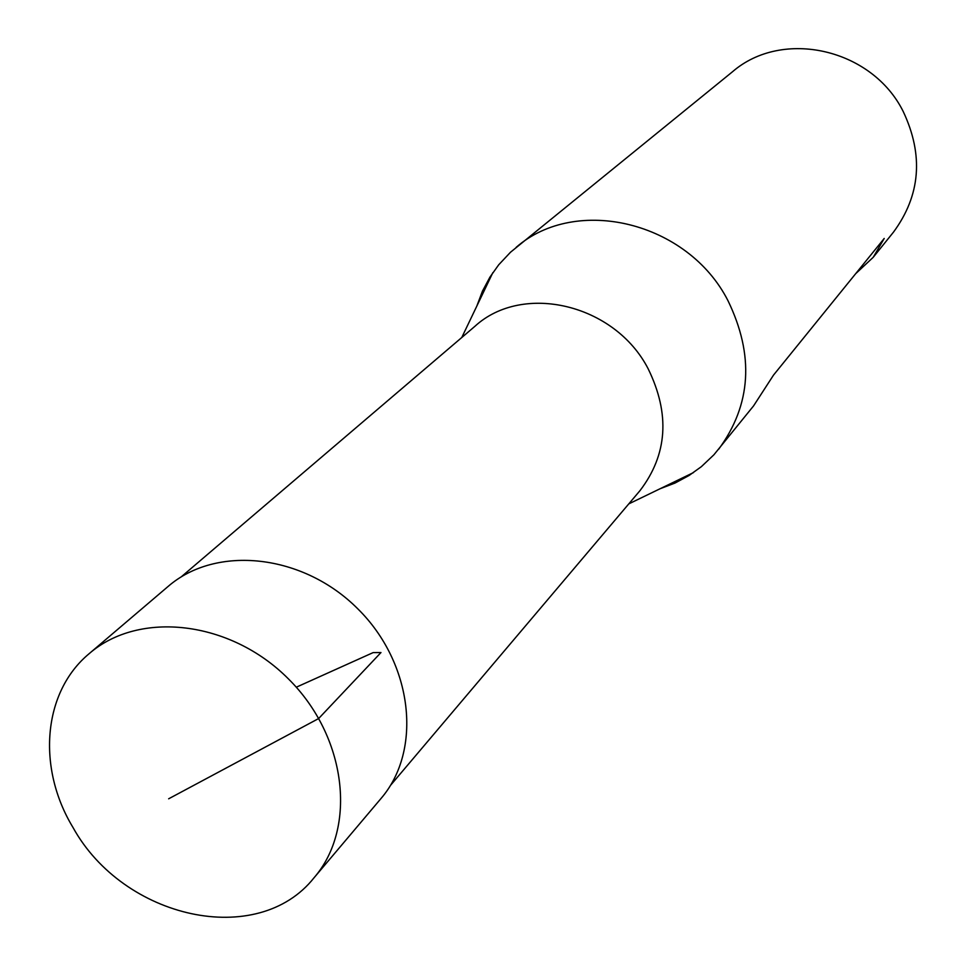 <?xml version="1.0" encoding="UTF-8"?>
<svg xmlns="http://www.w3.org/2000/svg" width="966" height="966" viewBox="0 0 966 966"><rect width="100%" height="100%" fill="white"/><g stroke="black" fill="none" stroke-linecap="round" stroke-linejoin="round"><path stroke-width="1.45" d="M660.104 488.736L675.053 483.036L689.06 475.489L701.364 466.663L713.886 454.805L753.565 405.901L773.537 375.074L884.204 238.469L873.204 257.318L893.49 232.13C920.513 195.349 923.762 155.164 903.246 111.573C872.081 48.493 782.375 28.388 732.494 71.762L510.519 252.223L498.71 264.793L489.931 277.133L482.432 291.177L476.793 306.15M718.716 449.178C751.307 404.706 754.398 355.222 727.99 300.704C687.864 221.757 576.159 194.891 516.134 247.368M873.204 257.318L855.635 273.728M181.125 576.956L474.898 326.315C522.775 282.289 614.895 304.012 648.162 368.795C670.259 414.016 667.506 454.66 639.927 490.716L390.433 785.455M72.957 827.415C36.756 767.728 42.806 692.103 89.174 653.656C139.176 610.114 230.403 620.546 288.254 678.724C346.661 736.358 357.456 827.536 314.095 877.708C257.705 949.035 123.467 918.956 72.957 827.415M314.095 877.708L380.942 798.58C422.685 750.232 413.05 663.352 357.843 608.87C303.155 553.868 216.227 544.57 168.036 586.507L89.174 653.656M296.272 687.212L373.19 652.581L380.978 652.545L318.623 718.559L168.652 798.797M628.781 503.89L693.491 472.579M461.76 337.532L492.817 272.69"/></g></svg>
